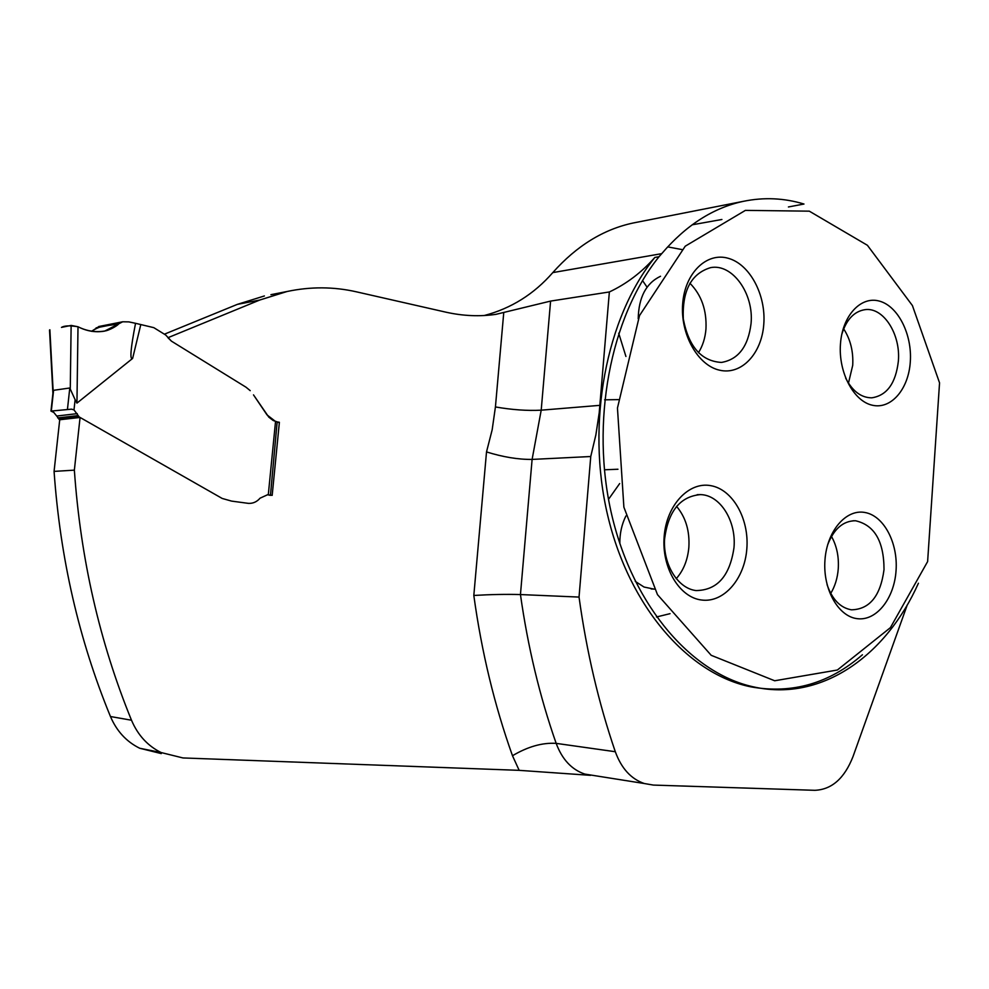 <?xml version="1.0" encoding="UTF-8"?>
<svg xmlns="http://www.w3.org/2000/svg" width="989" height="989" viewBox="0 0 989 989"><rect width="100%" height="100%" fill="white"/><g stroke="black" fill="none" stroke-linecap="round" stroke-linejoin="round"><path stroke-width="1.48" d="M615.306 751.727C598.666 703.117 586.576 651.566 579.035 597.072L520.449 594.562C527.866 646.954 539.759 696.553 556.164 743.369L615.306 751.727C621.389 768.391 631.056 778.998 644.309 783.523L653.383 785.081L814.825 790.31C831.737 789.605 844.47 778.38 853 756.61L907.247 604.947M590.544 775.339L519.163 770.344L182.94 757.945L161.108 752.542C147.72 745.904 137.842 735.136 131.5 720.227C99.642 642.269 80.591 558.909 74.36 470.146L80.072 417.457L222.179 498.444L79.207 416.962L74.002 409.903L71.529 409.162L50.971 411.078L71.529 409.162M579.035 597.072L590.754 456.51L532.107 459.415C518.236 459.564 503.042 457.066 486.514 451.924L473.818 595.452C490.927 594.451 506.467 594.154 520.449 594.562L532.107 459.415L541.206 410.175C527.36 410.905 512.104 409.829 495.427 406.949L492.163 429.807L486.514 451.924M862.433 654.767C829.388 683.424 792.337 694.142 751.244 686.922C688.9 674.609 629.338 607.456 607.642 515.232C585.884 423.107 606.096 317.692 654.829 257.449C641.7 272.358 626.544 283.868 609.36 291.965L550.589 301.089L495.946 314.341C479.702 316.715 463.013 315.998 445.866 312.165L356.485 291.842C333.652 286.649 310.509 286.538 287.045 291.508L270.937 294.673M590.754 456.51L595.86 434.937L599.21 412.809L609.36 291.965M604.613 399.828L618.261 399.618M647.066 287.181L642.529 280.567M161.281 753.593L139.709 748.253C126.468 741.725 116.714 731.155 110.459 716.531C78.996 640.081 60.205 558.365 54.074 471.394L74.36 470.146M51.824 411.56L53.727 412.351L59.723 419.756L54.074 471.394M164.372 334.195L237.335 304.377L264.397 295.958M636.57 222.327L633.121 223.007C603.364 229.349 576.587 245.878 552.789 272.605C533.973 294.153 511.14 308.444 484.313 315.503M721.908 219.484L692.139 224.812M140.747 324.8L132.625 358.426C129.633 360.404 130.597 348.697 135.542 323.304L153.802 327.656L165.657 334.987L171.468 341.168L246.014 387.206L250.217 390.655L246.014 387.206L171.468 341.168L167.92 337.719L259.711 300.05L287.045 291.508M253.493 394.871L267.018 414.898L275.535 421.487L277.452 421.944L273.248 420.535L268.823 417.16L253.493 394.871M277.452 421.944L279.38 422.278L272.173 495.365L267.574 494.747L270.442 495.378M260.058 498.184L267.574 494.747L260.058 498.184C256.88 501.843 253.011 503.574 248.462 503.376L231.587 501.102L222.179 498.444L231.587 501.102L248.462 503.376C253.011 503.574 256.88 501.843 260.058 498.184M59.723 419.756L80.072 417.457M682.694 303.512C680.086 334.084 697.851 365.547 719.671 370.207C741.466 375.326 761.74 353.629 763.78 324.305C766.141 295.056 749.922 264.31 728.337 258.314C706.801 251.874 684.981 272.853 682.694 303.512M664.163 536.508C666.499 505.156 688.764 481.482 710.72 485.648C732.725 489.357 749.254 518.743 746.843 548.648C744.754 578.602 724.084 602.845 701.856 600.051C679.604 597.739 661.493 567.797 664.163 536.508M840.465 343.962C842.368 315.503 861.073 295.612 879.641 301.175C898.235 306.33 912.291 334.628 910.3 361.863C908.582 389.172 891.126 409.644 872.36 405.23C853.569 401.225 838.276 372.346 840.465 343.962M824.962 560.133C822.724 589.135 838.301 616.716 857.426 618.694C876.526 621.092 894.303 598.432 896.059 570.579C898.086 542.763 883.795 515.652 864.856 512.475C845.966 508.878 826.915 531.081 824.962 560.133M939.55 382.854L927.62 561.567L890.409 627.644L837.362 670.023L774.684 680.766L711.19 655.299L657.487 594.649L623.886 507.196L617.457 408.049L639.524 315.553L685.241 246.187L745.385 210.385L809.299 211.164L867.402 245.284L912.414 305.564L939.55 382.854M279.38 422.278L277.649 422.427M918.422 583.238C886.033 655.794 822.119 701.189 755.534 687.306C693.153 674.98 633.553 607.666 611.82 515.182C590.05 422.81 610.275 317.098 659.033 256.72L654.829 257.449M659.033 256.72L661.728 253.654C686.02 225.208 713.279 207.752 743.518 201.299C763.965 197.108 784.116 198.023 803.983 204.031L788.418 206.961M670.048 613.662L656.449 616.988M608.507 499.334L619.67 483.559M676.525 506.319C685.686 517.21 689.803 530.846 688.863 547.226C687.726 559.947 683.51 570.443 676.204 578.726M654.322 589.172L644.037 587.033L635.284 581.408M619.831 543.579C619.72 533.504 621.747 524.306 625.901 515.961M733.986 547.646C729.882 575.981 717.235 590.285 696.046 590.569C678.021 588.492 663.223 564.979 664.521 539.648C668.02 511.474 679.975 496.453 700.41 494.611C720.215 494.883 736.471 521.055 733.986 547.646M625.926 356.46L618.706 333.219M667.649 246.879L681.903 249.562M689.889 283.2C701.498 294.994 706.851 310.274 705.961 329.053C705.194 338.102 702.697 345.989 698.432 352.727M638.214 318.73C638.671 297.318 646.114 283.163 660.528 276.265M751.059 323.49C748.228 346.509 738.375 359.489 721.476 362.431C701.386 361.232 688.665 346.743 683.3 318.953C682.15 290.605 691.249 273.508 710.609 267.636C732.478 263.297 754.026 293.745 751.059 323.49M843.666 328.867C850.453 339.351 853.47 351.503 852.716 365.324L848.463 383.139M841.775 334.406C846.374 319.62 854.125 311.362 865.029 309.656C883.412 306.961 900.769 334.27 898.371 361.072C895.799 383.262 886.935 395.513 871.766 397.825C861.159 397.776 852.444 391.187 845.644 378.082M831.477 536.409C836.731 545.841 838.993 556.597 838.264 568.687C837.547 578.046 835.037 586.279 830.735 593.4M827.583 545.013C833.851 528.88 843.172 520.795 855.522 520.758C874.474 525.048 883.968 541.342 884.018 569.627C880.519 595.971 869.665 609.372 851.442 609.817C840.366 607.876 832.244 599.482 827.064 584.635M52.862 393.634L53.591 390.309L69.786 387.997L75.115 399.704L74.002 409.903M132.625 358.426L76.944 403.116L75.115 399.704M270.467 495.13L277.155 421.982M135.542 323.304L128.83 321.882L122.685 321.784L104.661 331.105C95.76 332.687 86.871 331.241 78.007 326.766L71.134 325.418L70.268 388.862M71.134 325.418L61.466 327.396C64.396 325.616 69.898 325.418 77.995 326.766C87.156 331.315 96.502 332.65 106.021 330.783C112.35 329.114 121.931 322.723 117.419 323.675C108.258 326.766 103.363 323.626 91.507 331.327L99.048 326.469M53.159 391.285L49.87 329.77M76.944 403.116L78.007 326.766M473.818 595.452C481.618 651.974 494.512 705.404 512.487 755.732L519.163 770.344M503.722 312.957L495.427 406.949M259.711 300.05L237.335 304.377M550.589 301.089L541.206 410.175L599.94 405.342M552.789 272.605L661.728 253.654M110.459 716.531L131.5 720.227M589.011 775.215L584.796 774.078C571.691 769.652 562.148 759.416 556.164 743.369C542.368 742.504 527.805 746.633 512.487 755.732M53.591 390.309L51.317 410.991M67.487 409.013L69.786 387.997M268.291 494.821L275.535 421.487M120.077 323.143L96.106 327.878M57.708 417.939L78.032 415.603M77.253 413.637L56.929 416.01M58.858 419.262L79.207 416.962M751.244 686.922L755.534 687.306M604.378 469.787L617.964 469.243M651.158 588.962L654.273 589.073M697.146 494.685L700.41 494.611M852.963 520.783L855.522 520.758M633.121 223.007L743.518 201.299M161.108 752.542L139.709 748.253M644.309 783.523L584.796 774.078M50.971 411.078L53.134 391.384M98.727 326.531L122.661 321.784M52.911 393.424L49.524 330.029"/></g></svg>

